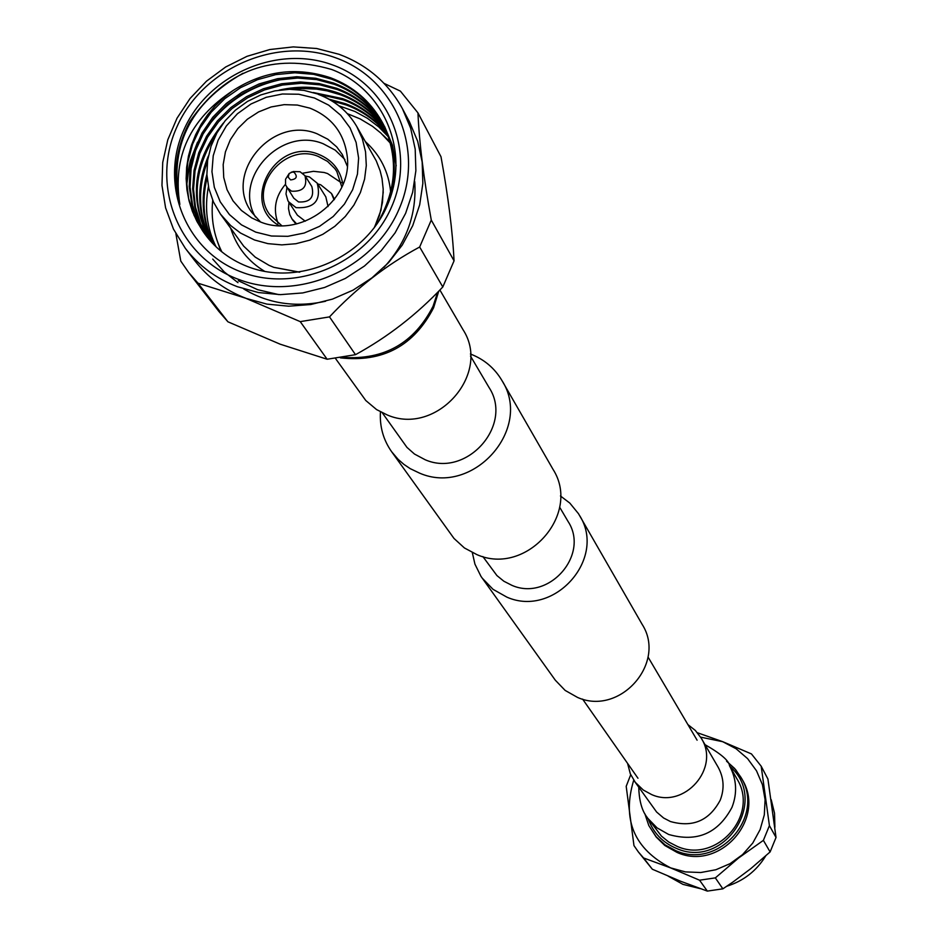 <?xml version="1.0" encoding="UTF-8"?>
<svg xmlns="http://www.w3.org/2000/svg" width="938" height="938" viewBox="0 0 938 938"><rect width="100%" height="100%" fill="white"/><g stroke="black" fill="none" stroke-linecap="round" stroke-linejoin="round"><path stroke-width="1.41" d="M382.294 412.814L406.951 447.379L414.49 454.051L425.219 459.772C466.96 478.052 513.766 424.879 489.015 387.453L470.489 356.065M380.441 411.864C379.573 426.52 383.279 439.793 391.592 451.67L453.992 538.435L464.416 547.956L476.961 554.651C526.382 576.495 581.818 513.977 552.939 469.211L502.006 380.629C494.654 368.165 484.137 359.289 470.466 354.013L470.395 353.989M391.592 451.67L398.158 459.374L403.915 464.392L410.258 468.672L419.521 473.104C472.94 496.554 533.147 428.854 502.006 380.629M560.432 495.956L569.812 503.085L578.476 513.684L642.143 624.356C667 662.943 619.877 716.362 577.538 697.426L565.145 690.415L555.319 680.214L480.995 576.401L474.933 564.125L472.33 552.634M579.485 515.372C607.179 558.309 554.217 618.13 506.895 597.143L493.06 589.357L482.109 578.019M559.646 507.188L568.018 521.387C590.025 554.71 548.859 601.704 511.89 585.335L503.858 581.232L496.917 575.569L482.882 556.574M638.743 787.275C639.353 810.35 647.279 817.01 647.806 818.323L661.489 836.157L668.782 842.054L677.142 846.369C716.386 864.144 759.815 814.934 736.905 778.81L729.506 765.76C729.107 760.824 720.935 753.789 705.001 744.643M627.569 763.368L630.348 773.885L635.272 782.292L643.245 790.007L651.64 794.58C684.435 809.365 720.63 767.929 701.143 738.03L695.351 730.468L687.871 724.57M439.887 290.018L462.985 329.625C491.911 373.805 436.428 436.428 387.195 414.936L376.584 409.589L365.773 400.503L335.523 358.515M644.852 813.75L648.803 825.546L656.166 836.989L664.784 845.466L677.072 852.443C719.563 871.707 766.698 818.557 742.075 779.326L735.662 769.664L726.563 761.187L734.642 768.468L740.961 777.344C765.654 816.681 718.379 869.96 675.782 850.66L665.089 844.868L656.119 836.719L648.791 825.534L644.84 813.727M648.252 818.944C653.282 832.803 662.638 842.605 676.321 848.362C724.218 870.065 769.664 800.255 729.881 766.416M633.725 780.146C621.812 819.671 634.123 848.925 670.693 867.908L685.42 871.906L700.745 872.528L715.882 869.737L730.057 863.664L742.568 854.612L752.757 843.063L760.132 829.579L764.318 814.864L765.091 799.657L762.442 784.719L756.509 770.802L747.586 758.619L736.131 748.759L722.741 741.712L700.592 737.127M697.426 732.754L722.741 741.688L751.455 753.929L761.187 766.217L769.418 825.628L763.391 840.354L738.652 857.942L715.342 877.886L699.549 880.196L670.682 867.931L643.609 857.977L638.391 851.974L633.971 845.607L626.197 786.325L630.711 774.729M638.391 851.974L652.332 869.233L680.613 881.251L707.334 891.1L722.87 888.837L733.106 881.908L750.646 868.764L770.11 851.939L776.031 837.458L767.917 779.009L761.187 766.217M668.184 876.151L682.958 884.37L700.358 888.673M776.031 837.458L769.418 825.628M763.391 840.354L770.11 851.939M722.87 888.837L715.342 877.886M699.549 880.196L707.334 891.1M652.332 869.233L643.609 857.977M726.774 886.246C743.553 880.981 756.532 870.874 765.713 855.937M774.894 827.222L774.53 813.223L771.212 799.68M185.337 248.324L173.46 229.083L165.592 207.861L161.969 185.384L162.72 162.438L167.796 139.797L177.012 118.235L190.051 98.49L206.454 81.207L225.659 66.997L247.022 56.315L269.827 49.538L293.301 46.9L316.634 48.495L339.04 54.287C367.075 64.769 388.203 82.884 402.425 108.656L410.656 128.225L415.194 149.119L415.874 170.704L412.661 192.302L405.65 213.266L395.05 232.941L381.168 250.716L364.448 266.029L345.395 278.41L324.607 287.474L302.728 292.937L280.427 294.638L258.407 292.539L237.349 286.7C216.197 278.598 198.856 265.806 185.337 248.324L194.459 260.26C207.861 277.601 225.05 290.288 246.002 298.319L197.988 283.182L188.644 272.477L218.847 311.393L227.922 321.804L280.169 344.187L327.128 359.242L355.49 354.681L329.496 316.892L300.23 321.628L327.128 359.242M188.644 272.477L180.788 261.092L175.898 233.808M238.498 279.372C297.885 302.235 373.617 269.241 399.002 209.256C425.277 149.599 395.039 78.675 335.487 57.734C276.311 35.914 202.303 68.462 176.684 127.404C150.197 186.017 178.712 257.387 238.498 279.372M341.209 182.664L327.561 173.553L324.161 172.486L313.468 171.314L302.716 173.213M334.503 199.278L331.982 194.389M334.069 199.841L331.442 193.463L320.702 184.786L317.677 183.918M286.946 187.717L285.996 193.92L287.954 200.802L297.381 215.177L305.26 221.227M328.066 206.559L325.826 196.886L317.232 183.191L309.458 176.942L305.155 175.992M288.494 201.682L296.056 207.65C314.441 208.635 321.5 200.474 317.232 183.191M289.162 173.507L285.539 179.275L285.562 184.856L293.77 198.164L298.542 201.951C310.126 202.549 314.558 197.414 311.838 186.533L304.944 175.664L300.043 171.736L293.254 171.548L289.162 173.507L288.189 177.176L290.628 179.92C296.725 179.181 297.85 176.602 294.004 172.193L291.308 172.123M286.723 187.377L291.542 191.188C303.22 191.798 307.687 186.615 304.944 175.664M300.23 321.628L246.002 298.366L266.884 304.111L288.705 306.198L310.795 304.522L332.474 299.116L353.063 290.135L371.94 277.871L388.508 262.699L402.25 245.099L412.743 225.601L419.685 204.824L422.85 183.402L422.17 162.016L417.68 141.298L409.507 121.893L402.425 108.656M216.045 246.811C206.899 228.297 204.367 208.248 208.424 186.674M339.005 105.83L354.951 111.481L367.391 118.282L378.776 126.923L388.695 137.183M217.499 241.734L220.782 250.997M214.005 244.806C202.514 223.021 200.134 199.501 206.888 174.245M329.179 99.217L345.559 103.743C362.349 109.981 376.408 120.228 387.746 134.451M214.509 245.31C203.687 224.499 201.224 201.975 207.11 177.763M332.029 100.905L346.286 105.009C362.818 111.153 376.713 121.201 387.992 135.131M212.035 242.766C196.945 215.318 195.725 186.392 208.377 155.989M313.292 92.522L342.628 98.631C360.462 105.279 375.153 116.324 386.702 131.754M212.527 243.282C198.504 217.628 196.816 190.32 207.486 161.359M318.158 94.128L343.367 99.909C360.931 106.463 375.47 117.297 386.972 132.422M210.171 240.703C188.151 200.24 192.536 161.019 223.35 123.054M279.02 90.154C300.137 85.335 320.362 86.448 339.685 93.483C358.562 100.554 373.863 112.419 385.577 129.081M210.628 241.218C191 205.621 192.888 169.895 216.291 134.075M291.53 89.309L302.341 88.5L316.681 89.133L327.151 90.88L340.424 94.773C359.043 101.738 374.192 113.392 385.87 129.749M208.471 238.709L200.017 223.267L194.717 206.536L192.653 188.608L194.049 170.364L198.786 152.706L206.548 136.245L217.37 120.932L230.924 107.518L246.53 96.661L263.379 88.758L281.517 83.763L300.406 81.969L319.108 83.552L336.719 88.301C356.675 95.805 372.562 108.515 384.369 126.442M208.869 239.19L200.603 223.76L195.444 207.028L193.521 189.159L195.034 170.986L199.853 153.433L207.661 137.065L218.507 121.87L232.061 108.55L247.62 97.798L264.422 89.966L282.502 85.03L301.309 83.283L319.928 84.866L337.457 89.602C357.144 96.989 372.89 109.488 384.674 127.099M207.579 237.619L197.848 221.485L191.891 204.719L189.23 186.615L190.121 168.043L194.506 149.939L202.033 133.044L212.727 117.309L226.293 103.438L242.039 92.17L259.134 83.916L277.531 78.686L296.748 76.74L315.789 78.264L333.717 83.083C354.775 91.021 371.225 104.61 383.079 123.828M207.497 237.525L198.446 222.072L192.618 205.316L190.086 187.26L191.082 168.746L195.538 150.725L203.112 133.923L213.841 118.282L227.395 104.505L243.106 93.319L260.143 85.147L278.492 79.965L297.639 78.053L316.61 79.589L334.467 84.385C355.244 92.217 371.565 105.584 383.408 124.484M202.643 230.865C213.641 247.151 228.45 258.994 247.069 266.369C298.917 287.087 365.808 257.493 387.722 204.402C410.527 151.417 383.83 88.993 331.56 69.447C272.923 52.54 225.741 69.834 190.004 121.33C175.476 148.415 172.088 176.121 179.862 204.425C172.346 156.752 190.027 118.809 232.905 90.623L223.631 97.787L215.177 105.853L207.65 114.753L201.131 124.355L195.714 134.544L191.458 145.202L188.421 156.189L186.639 167.374L186.146 178.619L186.943 189.781L189.019 200.72L192.36 211.308L196.91 221.391L202.643 230.865L194.049 215.341L188.632 198.516L186.474 180.471L187.823 162.075L192.548 144.253L200.322 127.638L211.202 112.197L224.839 98.642L240.55 87.668L257.54 79.66L275.819 74.606L294.86 72.789L313.714 74.36L331.466 79.132C353.345 87.433 370.205 101.679 382.047 121.893M232.905 90.623C263.895 70.749 296.502 66.481 330.704 77.819C352.876 86.226 369.865 100.706 381.696 121.248C398.896 155.345 397.302 189.628 376.912 224.076M384.533 126.36L392.447 145.202L396.211 165.874M382.411 122.526C395.121 146.117 397.606 171.595 389.856 198.973M390.536 143.362L380.805 133.02L372.48 126.313L360.204 118.938L347.4 113.674M220.489 214.145L230.713 225.577L240.562 233.058L254.526 239.987L267.881 243.634L281.834 244.888L295.951 243.716L309.774 240.14L322.871 234.277L334.843 226.304L345.29 216.479L353.896 205.105L360.391 192.548L364.565 179.217L366.301 165.51L365.55 151.862L362.326 138.718L356.745 126.466C347.717 111.176 334.76 100.366 317.876 94.023L303.947 90.376L289.467 89.309L274.904 90.857L260.741 94.949L247.444 101.445L235.45 110.145L225.167 120.744L216.936 132.903L211.027 146.211L207.638 160.246L206.899 174.538L208.857 188.597L213.43 201.951L220.489 214.145L243.692 246.166L255.253 257.153L269.077 265.372L273.802 267.33L299.761 272.161M374.192 227.84L379.456 215.435L382.481 202.456L383.196 189.23L382.024 178.548L380.125 170.775L376.267 160.867L356.745 126.466C347.834 111.352 334.995 100.659 318.252 94.363M255.711 232.12L271.434 236.013L287.884 236.317L304.205 233.034L319.565 226.328L333.201 216.514L344.422 204.109L352.641 189.734L357.448 174.128L358.621 158.088L356.112 142.412L350.038 127.885L340.729 115.257L328.652 105.126L314.418 97.998L298.741 94.234L282.408 93.999L266.228 97.306L250.997 103.989L237.478 113.709L226.328 125.985L218.108 140.219L213.231 155.708L211.953 171.666L214.333 187.319L220.266 201.869L229.458 214.603L241.476 224.862L255.711 232.12M309.962 108.163L297.346 105.056L284.191 104.646L271.082 106.967L258.618 111.903L247.351 119.232L237.795 128.623L230.373 139.668L225.425 151.85L223.174 164.642L223.725 177.47L227.055 189.734L233.034 200.896L241.383 210.44L251.724 217.921L260.201 221.86C300.992 238.885 352.84 199.911 347.248 156.47C344.258 133.184 331.829 117.086 309.962 108.163M347.283 166.178L342.276 154.442L336.707 146.903L327.808 139.223L317.22 133.841C272.114 114.788 222.576 174.362 251.947 212.563L260.541 221.989M344.914 159.53L335.241 150.15L323.223 143.772C281.025 125.985 232.577 178.279 255.476 217.065M342.898 184.587C340.494 170.036 332.392 159.952 318.603 154.348C275.924 136.42 238.838 203.077 279.125 225.624M341.854 187.002L336.801 171.502L334.878 168.652L327.55 161.395L318.369 156.458C285.011 142.33 248.242 186.228 269.734 214.65L281.752 225.671M332.369 64.863C277.027 44.426 207.767 74.876 183.813 130.03C159.05 184.868 185.771 251.595 241.664 272.126C297.194 293.477 367.966 262.628 391.709 206.571C416.296 150.819 388.062 84.479 332.369 64.863M355.49 354.681C387.687 337.094 416.789 314.523 442.806 286.969L454.051 260.834L431.281 220.067L419.661 247.011L442.806 286.969M419.661 247.011C386.339 264.95 356.288 288.236 329.496 316.892M454.051 260.834C452.597 231.393 448.247 196.699 441.001 156.752L417.961 112.888C419.239 142.564 423.683 178.29 431.281 220.067M384.052 83.365L400.409 91.138L417.961 112.888M227.922 321.804L197.988 283.182M212.715 200.322C210.816 218.566 213.864 235.755 221.849 251.865M390.173 142.013L383.103 135.178M179.862 204.425C168.477 147.43 189.511 103.719 242.977 73.27M186.709 185.349L188.866 168.946L193.474 153.129M206.442 128.389C225.765 101.796 251.267 85.405 282.948 79.214M278.762 294.614L257.598 289.678L238.287 280.72M414.737 181.609C416.812 214.099 406.506 242.731 383.83 267.518M325.603 301.25C295.388 307.793 268.034 303.654 243.54 288.845M186.51 181.362L190.203 161.137L197.531 142.142M237.384 96.931L241.183 94.48M237.982 282.655L224.276 271.95L212.727 259.076M288.963 202.385L288.494 208.564L289.748 214.544L291.953 218.871L296.666 223.901M292.574 219.75L295.974 224.065M285.422 184.34C275.315 196.335 272.876 209.326 278.07 223.291M634.323 781.026L656.6 812.015L663.588 817.983L670.412 821.524C692.678 827.82 709.28 820.691 720.232 800.149C724.628 788.682 723.902 777.649 718.051 767.038L701.143 738.03M647.806 818.323L657.069 827.879L668.677 834.48C696.969 842.512 718.074 833.46 731.992 807.325C737.503 792.973 736.67 779.115 729.506 765.76M437.624 292.339L433.075 306.21C414.244 343.05 384.31 360.11 343.273 357.39M637.969 778.235L582.604 699.103M697.098 740.188L648.029 657.01M438.714 291.226L433.591 307.793C413.904 345.876 382.845 362.572 340.412 357.859M332.568 195.292L331.442 193.463M365.527 141.755C380.394 155.239 388.778 172.064 390.677 192.231M383.243 191.927L381.004 210.135L374.45 227.5M299.421 272.208L273.861 267.353L269.077 265.372M230.76 228.462C236.669 246.999 248.019 261.327 264.821 271.445M293.137 220.665L291.953 218.871"/></g></svg>
